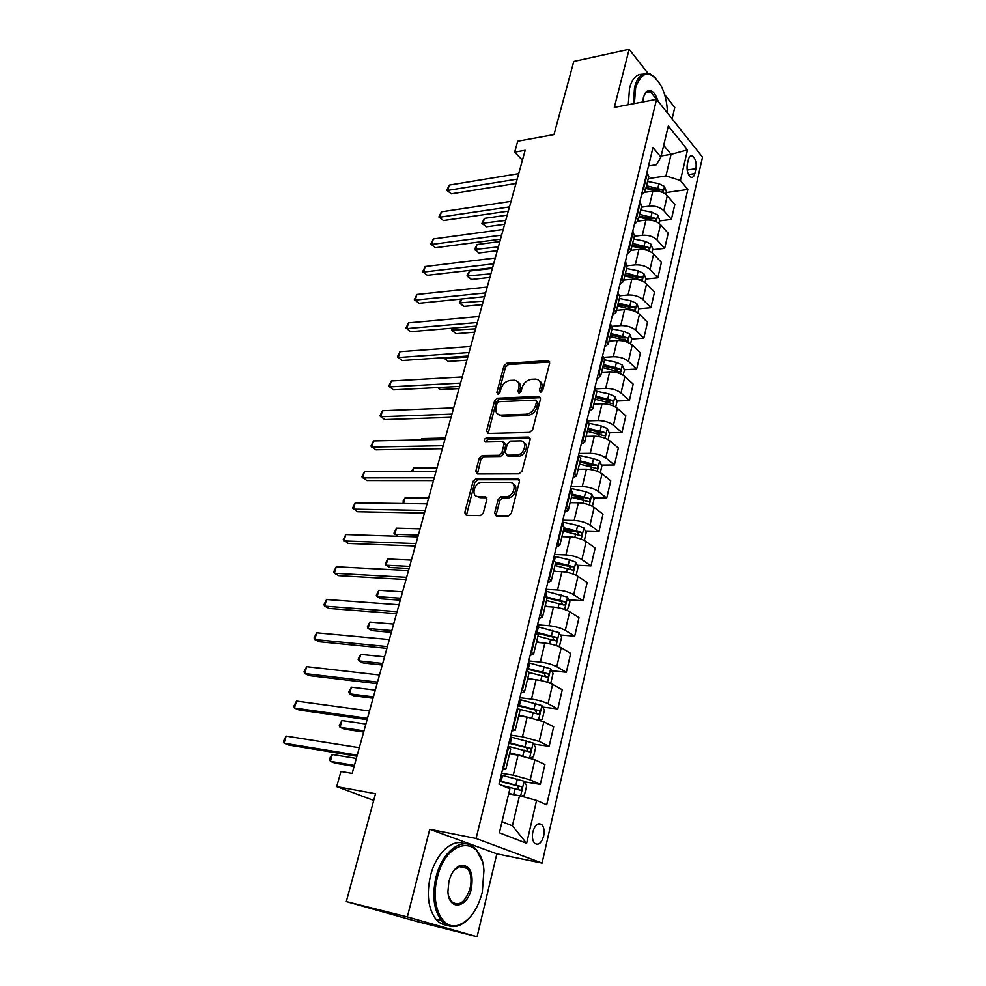 <?xml version="1.0" encoding="UTF-8"?>
<svg xmlns="http://www.w3.org/2000/svg" width="986" height="986" viewBox="0 0 986 986"><rect width="100%" height="100%" fill="white"/><g stroke="black" fill="none" stroke-linecap="round" stroke-linejoin="round"><path stroke-width="1.48" d="M540.611 392.169L542.719 390.283L549.683 363.058L548.278 360.666L506.866 363.255L503.969 365.88L496.858 392.465L497.955 394.154L500.001 392.317L500.925 388.854C502.65 383.948 505.769 381.138 510.267 380.423L514.372 380.239C518.18 380.842 519.659 383.418 518.821 387.966L517.909 391.467L519.043 393.167L521.113 391.306L522.025 387.806C523.751 382.851 526.918 380.004 531.516 379.277L535.743 379.092C539.625 379.721 541.166 382.321 540.34 386.906L539.441 390.444L540.611 392.169M543.656 836.14C544.605 831.26 544.062 827.513 542.029 824.9C538.27 822.225 535.213 824.53 532.859 831.814C531.898 836.683 532.428 840.429 534.449 843.067C538.245 845.778 541.314 843.461 543.656 836.14M494.59 513.151L496.217 515.924L508.172 516.171L511.253 513.46L519.474 481.267L517.798 478.555L476.016 478.58L473.132 481.217L464.739 512.597L466.292 515.333L480.465 515.604L483.288 512.942L486.874 499.31L485.272 496.599L478.321 496.537C470.556 496.796 474.18 482.29 481.846 482.29L509.565 482.327C517.514 481.957 514.174 496.648 506.237 496.784L501.048 496.759L498.152 499.434L494.59 513.151L496.254 514.285L496.291 515.924M647.999 73.346L629.154 49.3L573.79 61.44L553.984 134.601L517.724 141.22L514.655 152.14L525.193 150.266L352.175 773.418L340.959 771.459L336.707 786.606L373.706 800.41M407.329 916.918L477.088 936.7L496.845 853.839L429.748 829.263L407.329 916.918L346.32 901.586L375.518 793.742L336.707 786.606M429.748 829.263L476.102 838.47L656.59 99.327L702.525 157.181L542.066 863.083L476.102 838.47M629.154 49.3L614.303 107.412L656.59 99.327M529.618 432.423L532.65 429.723L540.525 398.886L539.022 396.397L497.536 398.233L494.615 400.858L486.566 430.956L488.07 433.47L529.618 432.423M530.111 439.633L522.062 471.135L519.006 473.847L477.323 473.97L475.77 471.345L479.295 458.133L482.24 455.495L498.904 455.285L501.886 452.623L504.191 443.823L502.601 441.26L485.26 441.617C483.584 440.434 483.916 439.238 486.246 437.994L528.471 437.045L530.111 439.633M477.088 936.7L417.325 921.602L346.32 901.586M672.082 118.85L674.781 107.523L664.613 94.545M688.45 159.436L687.304 164.403C686.527 170.233 687.661 174.473 690.693 177.098C692.591 177.911 693.971 176.765 694.81 173.635L695.931 168.692C696.695 162.85 695.549 158.623 692.505 155.998C690.631 155.209 689.288 156.355 688.45 159.436M648.517 166.005L656.528 164.736L660.891 157.033L652.978 147.53L498.99 784.141L509.873 788.849L499.372 832.776L526.635 843.326L512.387 825.812L519.499 795.702L508.677 793.853M660.891 157.033L668.323 125.949L687.525 149.884L680.414 180.5L665.969 175.939L648.233 178.639M666.166 192.566L687.858 189.448L680.414 180.5M687.858 189.448L546.737 804.773L536.594 800.398L526.635 843.326M496.845 853.839L542.066 863.083M514.655 152.14L522.432 160.213M661.15 155.961L671.072 154.346L663.689 145.336M665.969 175.939L671.072 154.346L687.525 149.884M524.379 781.812L540.303 784.4L530.221 779.864L513.287 775.193L501.615 773.32M540.303 784.4L544.925 764.52L534.917 759.812L518.081 755.14L509.54 753.859M533.66 744.134L549.14 746.328L539.231 741.46L522.457 736.788L510.834 735.186M549.14 746.328L553.676 726.805L543.853 721.777L527.165 717.105L518.673 716.021M542.731 707.11L557.817 708.946L548.068 703.757C543.496 701.588 537.962 700.035 531.466 699.099L519.893 697.731M557.817 708.946L562.266 689.769L552.616 684.432C548.068 682.189 542.571 680.636 536.088 679.761L527.633 678.861M551.618 670.739L566.334 672.23L556.757 666.746C552.259 664.453 546.774 662.9 540.316 662.087L528.792 660.953M566.334 672.23L570.697 653.398L561.219 647.753C556.745 645.411 551.297 643.858 544.851 643.094L536.433 642.354M560.331 634.984L574.702 636.167L565.298 630.387C560.861 627.983 555.426 626.43 549.005 625.728L537.53 624.828M574.702 636.167L578.992 617.655L569.674 611.727C565.274 609.286 559.875 607.733 553.466 607.08L545.073 606.513M568.873 599.833L582.923 600.733L573.679 594.669C569.316 592.167 563.93 590.614 557.534 590.01L546.108 589.345M582.923 600.733L587.138 582.541L577.981 576.342C573.642 573.79 568.293 572.25 561.921 571.695L553.565 571.288M577.241 565.286L590.996 565.915L581.913 559.58C577.611 556.979 572.287 555.438 565.927 554.933L554.539 554.477M590.996 565.915L595.15 548.043L586.14 541.573C581.876 538.923 576.563 537.382 570.228 536.926L561.909 536.68M585.45 531.331L598.933 531.688L589.998 525.094C585.77 522.407 580.483 520.867 574.16 520.46L562.833 520.214M598.933 531.688L603.013 514.125L594.151 507.408C589.948 504.672 584.698 503.119 578.388 502.774L570.105 502.675M593.51 497.93L606.735 498.053L597.947 491.213C593.782 488.427 588.556 486.887 582.258 486.579L570.98 486.542M606.735 498.053L610.741 480.798L602.039 473.822C597.898 471 592.685 469.459 586.411 469.2L578.166 469.237M601.423 465.096L614.414 464.998L605.774 457.911C601.657 455.039 596.481 453.498 590.22 453.289L578.979 453.437M614.414 464.998L618.345 448.026L609.779 440.816C605.7 437.907 600.548 436.367 594.299 436.194L586.091 436.379M609.2 432.792L621.956 432.484L613.452 425.176C609.41 422.218 604.27 420.677 598.034 420.554L586.855 420.899M621.956 432.484L625.827 415.796L617.396 408.364C613.378 405.369 608.263 403.829 602.052 403.755L593.966 404.075M616.829 401.031L629.364 400.526L621.007 392.983C617.014 389.951 611.924 388.41 605.724 388.373L595.285 388.866M629.364 400.526L633.172 384.109L624.877 376.455C620.921 373.386 615.856 371.845 609.681 371.858L601.546 372.301M624.323 369.775L636.66 369.084L628.427 361.332C624.508 358.214 619.454 356.685 613.292 356.735L603.974 357.314M636.66 369.084L640.407 352.939L632.248 345.075C628.341 341.932 623.325 340.392 617.174 340.49L609.077 341.057M630.596 343.806L631.706 339.085L643.833 338.161L635.736 330.199C631.866 327.019 626.862 325.491 620.724 325.614L612.146 326.292M643.833 338.161L647.519 322.286L639.483 314.214C635.637 310.997 630.658 309.468 624.545 309.629L616.484 310.331M638.842 308.791L650.896 307.743L642.921 299.584C639.101 296.33 634.146 294.802 628.045 294.999L619.886 295.775M650.896 307.743L654.519 292.127L646.606 283.857C642.823 280.566 637.88 279.038 631.804 279.284L623.768 280.098M645.83 279.038L657.835 277.818L649.996 269.461C646.224 266.134 641.307 264.618 635.243 264.889L627.232 265.764M657.835 277.818L661.409 262.449L653.619 253.994C649.885 250.629 644.992 249.113 638.928 249.433L630.941 250.358M652.72 249.754L664.675 248.373L656.947 239.832C653.237 236.43 648.357 234.914 642.317 235.272L634.343 236.258M664.675 248.373L668.175 233.238L660.521 224.611C656.836 221.184 651.98 219.656 645.953 220.051L638.016 221.098M659.498 220.926L671.392 219.385L663.788 210.671C660.127 207.208 655.296 205.692 649.281 206.123L641.344 207.208M671.392 219.385L674.843 204.496L667.3 195.684C663.664 192.196 658.858 190.68 652.868 191.148L644.869 192.307M502.022 821.683L512.387 825.812M518.205 454.78L517.872 456.087M624.064 339.578L624.865 339.517M615.215 370.292L617.446 370.169M605.589 401.475L609.816 401.314M595.445 433.125L601.891 432.965M584.772 465.219L593.325 465.158M573.445 497.745L583.478 497.831M563.339 530.727L572.817 530.986M555.254 564.3L561.465 564.584M547.02 598.453L549.251 598.601M648.689 176.74L647.05 172.045M641.553 194.76L645.164 191.37L643.365 187.266M641.639 206.012L639.939 201.427M634.442 224.155L638.041 220.901L636.204 216.895M634.466 235.765L632.716 231.291M627.219 254.043L630.806 250.925L628.92 247.018M627.17 265.998L625.37 261.66M619.861 284.424L623.448 281.454L621.5 277.645M619.763 296.749L617.902 292.534M612.392 315.31L615.967 312.488L613.97 308.803M612.22 328.018L610.309 323.938M604.8 346.727L608.35 344.052L606.304 340.478M623.214 375.21L624.434 370.033L622.277 364.98L616.435 362.367L604.541 359.841L602.582 355.872M597.072 378.673L600.61 376.159L598.514 372.708M596.752 392.169L594.718 388.373M589.209 411.174L592.734 408.82L590.577 405.492M588.815 425.089L586.732 421.429M581.21 444.23L584.723 442.048L582.516 438.844M580.742 458.576L578.585 455.064M573.076 477.865L576.576 475.856L574.308 472.799M572.521 492.643L570.302 489.302M564.793 512.104L568.281 510.267L565.939 507.346M564.165 527.325L561.884 524.158M556.363 546.934L559.826 545.295L557.435 542.522M555.648 562.636L553.294 559.641M547.785 582.406L551.236 580.964L548.771 578.338M546.983 598.588L544.555 595.766M539.059 618.505L542.473 617.273L539.946 614.808M538.159 635.194L535.657 632.556M530.16 655.283L533.562 654.26L530.961 651.956M529.174 672.464L526.598 670.036M521.101 692.727L524.478 691.925L521.816 689.793M520.016 710.45L517.354 708.207M511.882 730.872L515.222 730.293L512.486 728.346M510.686 749.138L507.95 747.105M502.478 769.733L505.806 769.388L502.983 767.626M519.499 795.702L536.594 800.398M540.932 392.12L541.893 388.201C542.633 384.811 541.832 382.408 539.49 380.99M517.983 382.063C520.337 383.431 521.138 385.834 520.386 389.248L519.412 393.106M549.732 361.998L508.419 364.561L505.535 367.174L498.386 394.08M539.022 396.397L540.402 397.691L499.126 399.49L496.204 402.115L488.144 433.47M536.507 401.881L535.447 400.131L499.064 401.672L497.018 403.508L496.032 407.193C495.145 411.926 496.71 414.564 500.728 415.106L525.92 414.231C530.579 413.565 533.783 410.706 535.546 405.64L536.507 401.881L538.073 403.163L536.532 401.019M498.559 414.613L502.318 416.351L501.085 415.106M538.073 403.163L537.111 406.91C535.361 411.975 532.157 414.835 527.498 415.488L502.687 416.339M504.216 442.48L505.806 445.043L503.501 453.831L500.531 456.481L483.88 456.691L480.934 459.316L477.409 473.97M528.471 437.045L530.074 438.277L487.873 439.214L485.741 441.605M516.491 455.051L516.516 455.051C524.453 455.236 528.274 440.483 520.226 440.89L510.415 441.099L507.42 443.762L505.115 452.574L508.369 456.382L506.742 455.175L516.491 455.051L518.131 456.259C524.786 456.506 529.655 444.637 523.788 442.517M518.094 456.259L508.369 456.382M513.053 483.867C519.018 485.888 514.618 497.905 507.876 497.942L502.7 497.918L499.803 500.592L496.254 514.285M476.731 496.254L479.985 497.683L478.321 496.537M486.85 497.745L479.985 497.683M517.798 478.555L519.425 479.751L477.668 479.738L474.784 482.376L466.44 515.333M665.772 194.279L666.388 191.654L664.428 186.453L658.931 183.679L647.568 181.436M507.186 215.133L484.409 218.411L482.943 223.6L486.332 226.805L504.647 224.266M662.58 192.504L662.185 189.719L646.52 185.75M646.089 187.55L658.833 190.199L662.185 189.719M645.867 188.474L660.201 191.691M486.332 226.805L481.907 223.354L505.719 220.396M481.907 223.354L484.409 218.411M517.182 179.132L447.73 190.409L449.308 185.085L518.71 173.635M515.974 183.482L451.354 193.823L446.769 190.249L449.308 185.085M451.354 193.823L446.769 190.249M658.956 223.218L659.671 220.198L657.674 215.022L652.128 212.273L640.678 209.981M499.84 241.57L477.002 244.54L475.498 249.803L478.95 252.958L497.326 250.654M655.48 221.357L655.407 218.374L639.618 214.369M639.199 216.119L652.042 218.806L655.407 218.374M638.953 217.142L654.556 221.024M478.95 252.958L474.488 249.495L498.361 246.907M474.488 249.495L477.002 244.54M652.042 252.638L652.855 249.199L650.822 244.06L645.226 241.336L633.69 238.994M492.396 268.402L469.472 271.051L467.956 276.388L471.456 279.482L489.882 277.436M631.927 246.266L643.488 248.608L648.135 250.456C649.503 250.185 649.626 249.199 648.517 247.486L632.605 243.443M632.199 245.144L645.14 247.88L648.517 247.486M471.456 279.482L466.957 275.994L490.892 273.812M466.957 275.994L469.472 271.051M645.017 282.526L645.916 278.681L643.858 273.553L638.201 270.854L626.578 268.475M461.547 299.004L460.302 303.368L463.851 306.387L482.339 304.612M624.791 275.858L641.097 280.073C642.502 279.814 642.65 278.816 641.516 277.078L625.481 272.999M625.087 274.638L638.127 277.423L641.516 277.078M463.851 306.387L459.316 302.899L483.313 301.112M459.316 302.899L461.091 299.054M509.466 206.912L439.793 217.216L441.395 211.83L511.019 201.329M508.295 211.127L443.466 220.568L438.844 216.982L441.395 211.83M443.466 220.568L438.844 216.982M501.627 235.136L431.732 244.442L433.359 238.957L503.205 229.455M500.494 239.204L435.467 247.732L430.808 244.121L433.359 238.957M435.467 247.732L430.808 244.121M493.678 263.792L423.549 272.062L425.2 266.503L495.28 258.024M492.581 267.724L427.332 275.291L422.637 271.668L425.2 266.503M427.332 275.291L422.637 271.668M637.868 312.907L638.866 308.63L636.783 303.528L631.065 300.866L619.356 298.438M453.301 328.079L452.537 330.741L456.136 333.699L474.685 332.183M617.544 305.943L633.936 310.171C635.403 309.924 635.563 308.914 634.405 307.151L618.247 303.035M617.865 304.612L631.003 307.447L634.405 307.151M456.136 333.699L451.576 330.187L475.622 328.819M451.576 330.187L452.143 328.178M485.593 292.904L415.242 300.114L416.918 294.469L487.22 287.049M484.533 296.7L419.087 303.269L414.354 299.633L416.918 294.469M419.087 303.269L414.354 299.633M667.411 112.959C667.226 103.16 665.217 94.274 661.36 86.287C650.92 69.636 642.354 70.018 635.662 87.421L634.392 103.567M633.295 103.776L634.59 87.076C637.868 75.799 643.131 71.46 650.378 74.073L655.283 77.647M642.81 101.965L643.464 97.133L645.904 92.006C650.649 88.395 654.729 91.476 658.143 101.275M628.267 104.738L629.561 88.074C632.211 78.56 636.525 73.975 642.49 74.295M647.629 91.415L648.344 92.105M656.368 99.376L650.55 91.673L645.485 92.869L644.302 94.619M482.29 892.281L483.941 870.441C481.883 834.526 446.387 838.149 437.303 877.626C430.155 903.965 441.703 930.143 457.701 925.324C469.188 921.442 477.384 910.435 482.29 892.281M470.433 916.77C466.193 921.787 461.682 924.905 456.888 926.125C450.91 927.456 445.734 925.583 441.334 920.48C433.729 910.041 431.942 895.645 435.972 877.269C442.431 849.722 464.554 835.117 475.991 849.242L482.105 861.024M471.382 888.731C467.278 908.439 448.581 911.187 447.927 891.566L448.901 881.41C451.378 872.585 455.359 867.199 460.819 865.252C470.186 865.166 473.699 872.992 471.382 888.731M448.494 895.707L451.292 901.45C458.934 906.96 465.195 902.609 470.088 888.386C471.912 879.808 471 873.14 467.364 868.395C465.293 866.115 462.853 865.338 460.031 866.065L453.917 870.478M447.176 925.164C442.837 924.954 439.053 922.933 435.8 919.1C428.183 908.698 426.396 894.339 430.426 876.024C435.898 853.284 452.586 838.088 464.579 843.769M464.628 866.337L465.478 867.988M631.706 339.085L629.598 334.007L623.818 331.37L612.01 328.88M444.92 357.61L444.661 358.522L448.31 361.406L466.908 360.173M610.174 336.509L626.652 340.774C628.181 340.54 628.353 339.517 627.182 337.717L610.889 333.551M610.519 335.067L623.756 337.964L627.182 337.717M448.31 361.406L443.7 357.893L444.661 358.522L467.808 356.957M437.735 387.547L440.36 389.544L459.02 388.595M602.68 367.593L619.257 371.882C620.835 371.648 621.02 370.625 619.824 368.801L603.407 364.598M603.05 366.04L616.398 368.986L619.824 368.801M615.708 407.144L617.026 401.499L614.845 396.483L608.941 393.895L596.85 391.294M432.102 417.953L451.009 417.435M595.051 399.207L611.739 403.508C613.366 403.299 613.575 402.251 612.355 400.39L595.79 396.15M595.458 397.531L608.904 400.538L612.355 400.39M608.066 439.633L609.508 433.495L607.29 428.503L601.324 425.964L588.445 423.142M587.311 431.338L604.085 435.664C605.761 435.467 605.996 434.419 604.763 432.521L588.05 428.232M587.742 429.551L601.3 432.607L604.763 432.521M445.302 438.018L421.959 438.56L421.577 439.879M420.985 439.892L421.959 438.56M600.289 472.676L601.854 466.033L599.599 461.078L593.572 458.564L578.918 455.335M579.065 469.237L578.215 469.053M579.423 464.036L596.296 468.375C598.046 468.19 598.28 467.13 597.035 465.207L580.187 460.869M579.891 462.114L593.547 465.232L597.035 465.207M437.02 467.82L413.615 467.98L412.629 471.431M411.458 471.444L413.615 467.98M477.372 322.484L406.811 328.597L408.512 322.866L479.023 316.531M476.361 326.12L410.706 331.69L405.936 328.03L408.512 322.866M410.706 331.69L405.936 328.03M469.028 352.544L398.245 357.524L399.971 351.706L470.716 346.493M468.067 356.02L402.202 360.531L397.383 356.87L399.971 351.706M460.548 383.098L389.544 386.906L391.294 380.99L462.261 376.948M459.624 386.413L393.562 389.84L388.706 386.155L391.294 380.99M501.27 415.525L499.655 415.574M451.933 414.145L380.707 416.745L382.494 410.743L453.659 407.896M451.058 417.288L384.786 419.592L379.893 415.895L382.494 410.743M443.17 445.697L371.734 447.052L373.546 440.952L444.932 439.349M442.344 448.679L375.876 449.826L370.933 446.103L373.546 440.952M592.389 506.286L594.077 499.126L591.773 494.208L585.684 491.731L570.537 488.353M571.523 502.687L570.179 502.379M571.412 497.277L588.408 501.664C590.183 501.467 590.441 500.395 589.184 498.448L572.188 494.06M571.905 495.231L589.172 498.448L585.709 498.423M428.614 498.09L405.135 497.844L403.52 503.526M403.138 503.513L403.237 500.383L405.135 497.844M434.259 477.791L362.614 477.853L364.45 471.653L436.046 471.333M433.483 480.576L366.829 480.539L361.837 476.805L364.45 471.653M584.341 540.501L586.152 532.785L583.823 527.904L577.66 525.464L562.39 522.025M563.943 536.741L561.995 536.298M563.252 531.109L580.397 535.534C582.171 535.324 582.455 534.239 581.235 532.292L564.041 527.83M563.782 528.927L577.66 532.157L578.757 534.523M420.085 528.841L396.532 528.176L394.794 534.301L418.36 535.053M398.024 536.261L393.944 533.118L396.532 528.176M425.2 510.415L353.345 509.146L355.219 502.848L427.024 503.846M424.473 513.028L357.622 511.746L352.594 508L355.219 502.848M576.157 575.306L578.104 567.036L575.725 562.193L569.489 559.801L554.107 556.277M556.338 571.424L553.676 570.808M411.409 560.085L387.794 558.988L386.031 565.212L390.074 567.542L409.067 568.515M554.958 565.52L572.25 569.994C574.025 569.772 574.32 568.688 573.137 566.716L555.722 562.193M555.512 563.216L569.514 566.506L570.598 568.934M387.794 558.988L385.193 563.918L386.031 565.212L409.658 566.383M415.981 543.594L343.929 540.957L345.827 534.548L417.842 536.914M415.316 546.01L348.28 543.459L343.202 539.687L345.827 534.548M567.295 610.494L569.896 601.891L567.48 597.085L545.677 591.132M548.758 606.76L545.209 605.934M402.596 591.822L378.907 590.281L377.12 596.604L381.237 598.847L400.279 600.178M546.515 600.548L563.955 605.071C565.73 604.837 566.05 603.728 564.904 601.756L546.17 596.887M547.033 598.083L561.219 601.448L562.303 603.962M378.907 590.281L376.307 595.211L377.12 596.604L400.809 598.231M406.614 577.34L334.365 573.273L336.288 566.765L408.5 570.549M405.998 579.558L338.777 575.688L334.365 573.273L333.65 571.905L336.288 566.765M558.224 646.323L559.53 645.966L561.564 637.363L559.099 632.605L537.099 626.615M541.265 642.786L536.594 641.676M537.912 636.204L555.512 640.777C557.3 640.506 557.632 639.396 556.523 637.424L535.78 632.063M536.643 633.148L552.776 637.018L553.849 639.618M393.636 624.064L369.886 622.08L368.074 628.501L372.252 630.646L391.343 632.346M369.886 622.08L367.285 626.997L368.074 628.501L391.836 630.584M397.087 611.677L324.628 606.131L326.588 599.525L398.997 604.763M396.52 613.674L329.114 608.448L324.628 606.131L323.95 604.64L326.588 599.525M548.98 682.83L551.001 682.226L553.072 673.463L550.57 668.755L528.36 662.728M533.944 679.539L527.818 678.06M529.162 672.489L546.922 677.111C548.709 676.827 549.066 675.706 547.982 673.721L527.017 668.274M526.832 669.038L544.173 673.228L545.233 675.903M384.54 656.849L360.728 654.384L358.879 660.903L363.119 662.962L382.272 665.032M360.728 654.384L358.103 659.289L358.879 660.903L382.704 663.467M387.387 646.594L314.744 639.544L316.728 632.815L389.334 639.569M386.894 648.381L319.304 641.75L314.744 639.544L314.078 637.93L316.728 632.815M539.601 720.051L542.325 719.139L544.42 710.228L541.881 705.545L519.474 699.493M526.968 717.081L518.882 715.109M521.089 716.329L518.735 715.75M519.055 709.144L538.171 714.11C539.958 713.815 540.34 712.668 539.293 710.684L518.106 705.138M517.946 705.803L535.423 710.08L536.47 712.853M375.296 690.151L351.41 687.205L349.537 693.836L353.838 695.796L373.041 698.261M351.41 687.205L348.785 692.11L349.537 693.836L373.423 696.88M530.061 757.975L533.488 756.73L535.62 747.647L533.032 743.025L510.415 736.924M522.05 755.868L509.787 752.836M514.729 754.635L509.663 753.39M508.135 746.316L529.26 751.788C531.06 751.468 531.454 750.309 530.443 748.312L509.022 742.68M508.887 743.247L526.512 747.622L527.535 750.482M365.892 724.02L341.945 720.569L340.034 727.311L344.422 729.159L363.661 732.031M341.945 720.569L339.32 725.462L340.034 727.311L363.994 730.86M521.434 796.232L524.478 795.012L526.66 785.756L524.022 781.183L501.196 775.058M515.308 794.987L508.801 793.336M509.602 794.001L508.69 793.779M501.726 785.324L520.189 790.156C521.988 789.811 522.395 788.64 521.421 786.643L499.779 780.912M499.655 781.38L517.44 785.842L518.426 788.812M356.328 758.444L332.331 754.487L330.384 761.34L334.833 763.078L354.134 766.356M332.331 754.487L330.458 756.632L329.681 759.368L330.384 761.34L354.393 765.407M377.515 682.139L304.686 673.512L306.708 666.672L379.499 674.979M377.083 683.705L309.321 675.607L304.686 673.512L304.045 671.774L306.708 666.672M367.47 718.313L294.457 708.047L296.515 701.095L369.491 711.017M367.1 719.644L299.165 710.043L294.457 708.047L293.853 706.198L296.515 701.095M357.252 755.128L284.054 743.185L286.15 736.111L359.311 747.708M356.944 756.213L288.836 745.059L284.054 743.185L283.475 741.201L286.15 736.111M513.287 775.193L518.081 755.14M522.457 736.788L527.165 717.105M531.466 699.099L536.088 679.761M540.316 662.087L544.851 643.094M549.005 625.728L553.466 607.08M557.534 590.01L561.921 571.695M565.927 554.933L570.228 536.926M574.16 520.46L578.388 502.774M582.258 486.579L586.411 469.2M590.22 453.289L594.299 436.194M598.034 420.554L602.052 403.755M605.724 388.373L609.681 371.858M613.292 356.735L617.174 340.49M620.724 325.614L624.545 309.629M628.045 294.999L631.804 279.284M635.243 264.889L638.928 249.433M642.317 235.272L645.953 220.051M649.281 206.123L652.868 191.148M643.833 187.796L647.506 172.587M663.788 210.671L667.3 195.684M656.947 239.832L660.521 224.611M636.673 217.413L640.407 201.957M649.996 269.461L653.619 253.994M629.388 247.523L633.197 231.809M642.921 299.584L646.606 283.857M621.993 278.151L625.851 262.165M635.736 330.199L639.483 314.214M614.463 309.284L618.395 293.027M628.427 361.332L632.248 345.075M606.809 340.946L610.802 324.419M621.007 392.983L624.877 376.455M599.02 373.164L603.087 356.34M613.452 425.176L617.396 408.364M591.107 405.936L595.236 388.829M605.774 457.911L609.779 440.816M583.046 439.288L587.249 421.872M597.947 491.213L602.039 473.822M574.838 473.218L579.127 455.495M589.998 525.094L594.151 507.408M566.494 507.753L570.845 489.722M581.913 559.58L586.14 541.573M557.99 542.916L562.427 524.552M573.679 594.669L577.981 576.342M549.338 578.708L553.861 560.023M565.298 630.387L569.674 611.727M540.525 615.165L545.135 596.123M556.757 666.746L561.219 647.753M531.553 652.288L536.236 632.901M548.068 703.757L552.616 684.432M522.407 690.114L527.19 670.357M539.231 741.46L543.853 721.777M513.102 728.642L517.958 708.515M530.221 779.864L534.917 759.812M503.612 767.909L508.566 747.4M687.156 170.036L695.931 168.692M688.524 174.571L694.81 173.635M541.893 388.201L540.34 386.906M519.474 392.748L517.909 391.467M520.386 389.248L518.821 387.966M498.448 393.722L496.858 392.465M505.535 367.174L503.969 365.88M508.419 364.561L506.866 363.255M549.522 361.998L547.982 360.666M540.994 391.738L539.441 390.444M488.181 432.176L486.566 430.956M496.204 402.115L494.615 400.858M499.126 399.49L497.536 398.233M540.402 397.691L538.837 396.397M527.498 415.488L525.92 414.231M537.111 406.91L535.546 405.64M477.421 472.516L475.77 471.345M480.934 459.316L479.295 458.133M482.24 455.495L483.88 456.691L482.253 455.495M500.518 456.481L498.891 455.285L500.531 456.481M503.501 453.831L501.886 452.623M505.806 445.043L504.191 443.823M487.873 439.214L486.246 437.994M530.024 438.277L528.434 437.045M499.803 500.592L498.152 499.434M502.848 497.905L501.196 496.747M507.482 497.955L505.83 496.796M486.825 497.683L485.272 496.599M466.415 513.718L464.739 512.597M474.784 482.376L473.132 481.217M477.754 479.738L476.09 478.58M663.036 192.701L664.478 186.588M657.908 188.006L658.931 183.679M656.195 221.653L657.736 215.158M651.093 216.661L652.128 212.273M650.279 220.063L650.427 219.434M649.244 251.085L650.883 244.183M644.166 245.785L645.226 241.336M643.279 249.483L643.488 248.608M642.194 280.998L643.92 273.689M637.129 275.39L638.201 270.854M636.18 279.383L636.438 278.249M635.009 311.403L636.845 303.663M629.968 305.463L631.065 300.866M628.945 309.777L629.278 308.384M627.712 342.315L629.647 334.131M622.696 336.041L623.818 331.37M621.599 340.675L621.993 339.011M620.293 373.756L622.339 365.116M615.313 367.137L616.435 362.367M614.13 372.092L614.586 370.144M612.75 405.714L614.894 396.606M607.795 398.738L608.941 393.895M606.526 404.038L607.068 401.795M605.071 438.215L607.339 428.627M600.154 430.882L601.324 425.964M598.798 436.539L599.414 433.988M597.269 471.283L599.648 461.201M592.376 463.568L593.572 458.564M590.947 469.595L591.625 466.735M589.332 504.931L591.834 494.331M571.436 490.202L571.818 488.625M584.464 496.821L585.684 491.731M582.948 503.217L583.7 500.038M581.247 539.157L583.872 528.028M563.018 525.02L563.684 522.297M576.428 530.653L577.66 525.464M574.813 537.444L575.651 533.931M577.66 532.157L581.173 532.255M573.026 574L575.787 562.316M554.465 560.455L555.401 556.56M568.244 565.064L569.489 559.801M566.531 572.262L567.443 568.404M569.514 566.506L573.039 566.667M564.658 609.459L567.542 597.208M545.739 596.555L546.983 591.427M559.912 600.092L561.182 594.731M558.101 607.709L559.099 603.494M561.219 601.448L564.756 601.682M556.141 645.547L559.161 632.716M537.099 632.359L538.405 626.911M551.433 635.748L552.727 630.288M549.522 643.784L550.607 639.199M552.776 637.018L556.326 637.313M547.464 682.3L550.632 668.865M528.348 668.582L529.692 663.036M542.805 672.045L544.124 666.487M540.784 680.525L541.967 675.558M544.173 673.228L547.748 673.598M538.627 719.731L541.943 705.668M519.437 705.458L520.805 699.801M534.018 708.996L535.361 703.326M531.885 717.931L533.167 712.57M535.423 710.08L539.009 710.524M529.63 757.84L533.106 743.136M510.366 743L511.759 737.257M509.232 747.733L509.491 746.648M525.07 746.624L526.438 740.856M522.827 756.04L524.207 750.272M526.512 747.622L530.123 748.14M520.62 796.01L524.096 781.306M501.135 781.245L502.552 775.39M515.961 784.942L517.354 779.063M513.669 794.556L515.074 788.652M517.44 785.842L521.064 786.446M537.653 824.099L542.029 824.9M645.164 191.37L648.825 176.211M638.041 220.901L641.763 205.495M630.806 250.925L634.59 235.26M623.448 281.454L627.293 265.517M615.967 312.488L619.874 296.281M608.35 344.052L612.331 327.574M600.61 376.159L604.652 359.397M592.734 408.82L596.85 391.762M584.723 442.048L588.913 424.695M576.576 475.856L580.828 458.207M568.281 510.267L572.607 492.297M559.826 545.295L564.238 527.005M551.236 580.964L555.722 562.34M542.473 617.273L547.045 598.305M533.562 654.26L538.22 634.935M524.478 691.925L529.223 672.242M515.222 730.293L520.066 710.253M505.806 769.388L510.723 748.966M689.917 156.417L692.505 155.998M549.72 361.911L548.278 360.666M502.318 416.351L500.728 415.106M518.131 456.259L516.516 455.051M502.7 497.918L501.048 496.759M507.876 497.942L506.237 496.784M477.668 479.738L476.016 478.58M650.55 91.673L645.719 92.622M645.485 92.869L645.904 92.006M435.8 919.1L441.334 920.48M467.364 868.395L458.749 866.534M460.031 866.065L460.819 865.252M457.701 925.324L456.888 926.125M577.747 532.193L581.235 532.292M569.661 566.556L573.137 566.716M561.428 601.534L564.904 601.756M553.047 637.129L556.523 637.424M544.506 673.364L547.982 673.721M535.817 710.253L539.293 710.684M526.955 747.807L530.443 748.312M517.946 786.064L521.421 786.643"/></g></svg>
